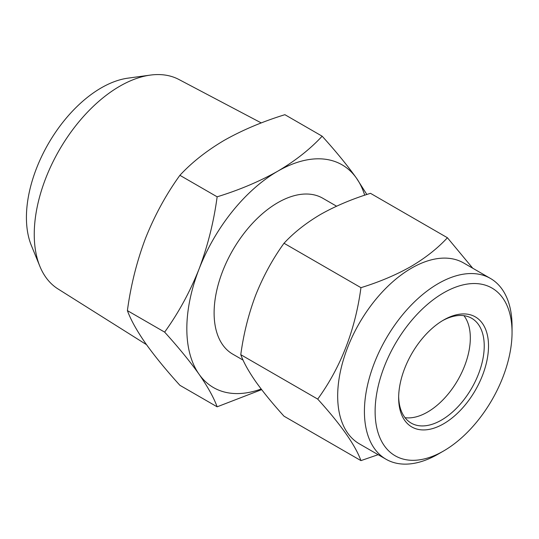 <?xml version="1.0" encoding="UTF-8"?>
<svg xmlns="http://www.w3.org/2000/svg" width="539" height="539" viewBox="0 0 539 539"><rect width="100%" height="100%" fill="white"/><g stroke="black" fill="none" stroke-linecap="round" stroke-linejoin="round"><path stroke-width="0.81" d="M443.584 320.045L443.584 320.045A63.541 36.686 -60 0 1 488.516 345.984A63.541 36.686 -60 0 1 443.584 423.809A63.541 36.686 -60 0 1 398.651 397.87A63.541 36.686 -60 0 1 443.584 320.045L443.584 320.045M398.665 396.61A60.516 34.941 120 0 0 411.183 423.102A60.516 34.941 120 0 0 441.441 420.103A60.516 34.941 120 0 0 480.977 366.776A60.516 34.941 120 0 0 471.699 318.286A60.516 34.941 120 0 0 442.499 320.685M39.879 266.347L31.35 245.474A105.826 61.096 -60 0 1 101.251 87.877A105.826 61.096 -60 0 1 127.952 78.148L150.293 75.103A120.952 69.834 120 0 0 119.779 86.22A120.952 69.834 120 0 0 39.879 266.347A120.952 69.834 120 0 0 57.983 288.931L146.507 344.664M443.584 292.866A96.825 55.901 120 0 0 375.117 411.459A96.825 55.901 120 0 0 443.584 450.988L438.234 454.074A104.391 60.274 -60 0 1 386.039 459.248A104.391 60.274 -60 0 1 370.037 375.595A104.391 60.274 -60 0 1 438.234 283.602A104.391 60.274 -60 0 1 490.429 278.434A104.391 60.274 -60 0 1 512.05 326.223L512.05 332.401A96.825 55.901 120 0 0 443.584 292.866M405.045 417.685A60.516 34.941 120 0 0 427.535 412.072A60.516 34.941 120 0 0 464.908 365.146A60.516 34.941 120 0 0 463.938 315.672M261.294 122.939L178.901 79.489A120.952 69.834 120 0 0 150.293 75.103M490.429 278.434L463.681 262.992A104.391 60.274 120 0 0 411.493 268.166A104.391 60.274 120 0 0 343.296 360.153A104.391 60.274 120 0 0 359.297 443.806L386.039 459.248M243.076 360.106L232.754 354.15A90.02 51.973 -60 0 1 218.955 282.018A90.02 51.973 -60 0 1 277.767 202.691A90.02 51.973 -60 0 1 322.773 198.237L336.565 206.194M378.129 454.68L360.948 460.616C355.322 445.18 340.911 424.678 317.714 399.103C340.877 367.126 355.289 329.983 360.948 287.671C379.348 281.991 395.99 274.964 410.873 266.569C425.433 257.959 437.614 248.351 447.417 237.746L472.737 268.22M261.644 389.636L217.143 406.817L179.898 385.311C166.14 370.138 154.686 356.124 145.523 343.276C136.798 330.683 130.755 319.795 127.399 310.619C130.755 285.569 136.798 261.449 145.523 238.278C154.686 215.357 166.14 194.363 179.898 175.31C191.817 162.428 206.605 150.765 224.278 140.308C242.375 130.108 262.587 121.571 284.895 114.692L322.147 136.192C335.898 151.371 347.359 165.379 356.515 178.227L366.85 194.505M179.898 175.31L217.143 196.816C239.457 189.937 259.663 181.394 277.767 171.193C295.433 160.743 310.228 149.074 322.147 136.192M127.399 310.619L164.644 332.125C178.402 313.071 189.856 292.084 199.012 269.156C207.744 245.986 213.788 221.873 217.143 196.816M217.143 406.817C213.788 397.641 207.744 386.759 199.012 374.16C189.856 361.312 178.402 347.298 164.644 332.125M261.166 389.01A128.599 74.247 -60 0 1 199.012 374.16A128.599 74.247 -60 0 1 199.012 269.156A128.599 74.247 -60 0 1 277.767 171.193A128.599 74.247 -60 0 1 356.515 178.227A128.599 74.247 -60 0 1 364.701 195.219M360.948 460.616L284.013 416.196C272.68 403.698 263.248 392.156 255.702 381.578C248.519 371.203 243.54 362.242 240.778 354.682C243.54 334.052 248.519 314.19 255.702 295.109C263.248 276.231 272.68 258.942 284.013 243.251C293.822 232.646 306.004 223.038 320.557 214.428C335.467 206.026 352.108 198.992 370.482 193.326L447.417 237.746M317.714 399.103L240.778 354.682M284.013 243.251L360.948 287.671M438.234 454.074L443.584 450.988A96.825 55.901 120 0 0 512.05 332.401"/></g></svg>

